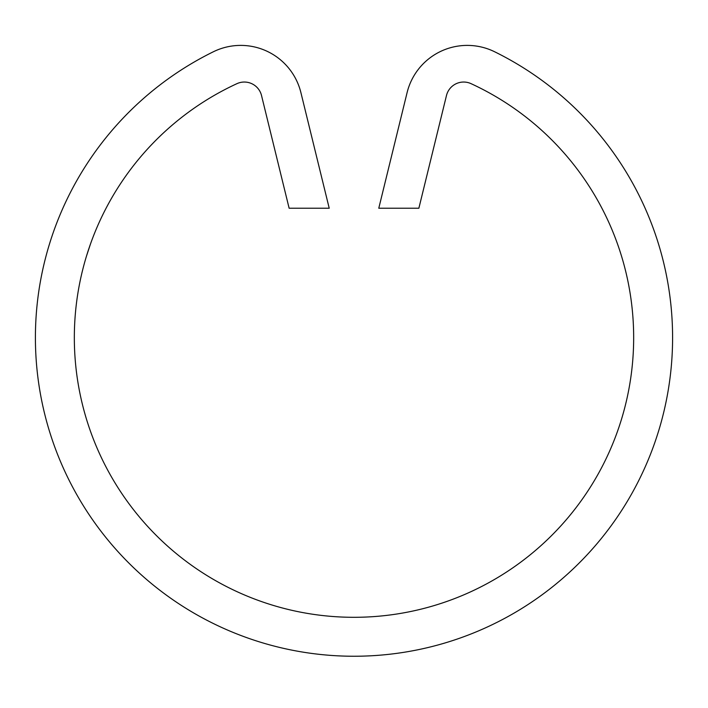 <?xml version="1.0" encoding="UTF-8"?>
<svg xmlns="http://www.w3.org/2000/svg" width="708" height="708" viewBox="0 0 708 708"><rect width="100%" height="100%" fill="white"/><g stroke="black" fill="none" stroke-linecap="round" stroke-linejoin="round"><path stroke-width="1.06" d="M213.391 51.755A318.6 318.6 0 0 0 354 656.245A318.6 318.6 0 0 0 494.609 51.755A61.95 61.95 0 0 0 407.1 92.606L378.78 208.232L418.87 208.232L446.474 95.536A17.7 17.7 0 0 1 471.077 83.668A279.66 279.66 0 0 1 354 617.305A279.66 279.66 0 0 1 236.923 83.668A17.7 17.7 0 0 1 261.526 95.536L289.13 208.232L329.22 208.232L300.9 92.606A61.95 61.95 0 0 0 213.391 51.755M90.42 244.171L86.686 255.482M90.199 244.809L87.951 251.464"/></g></svg>
